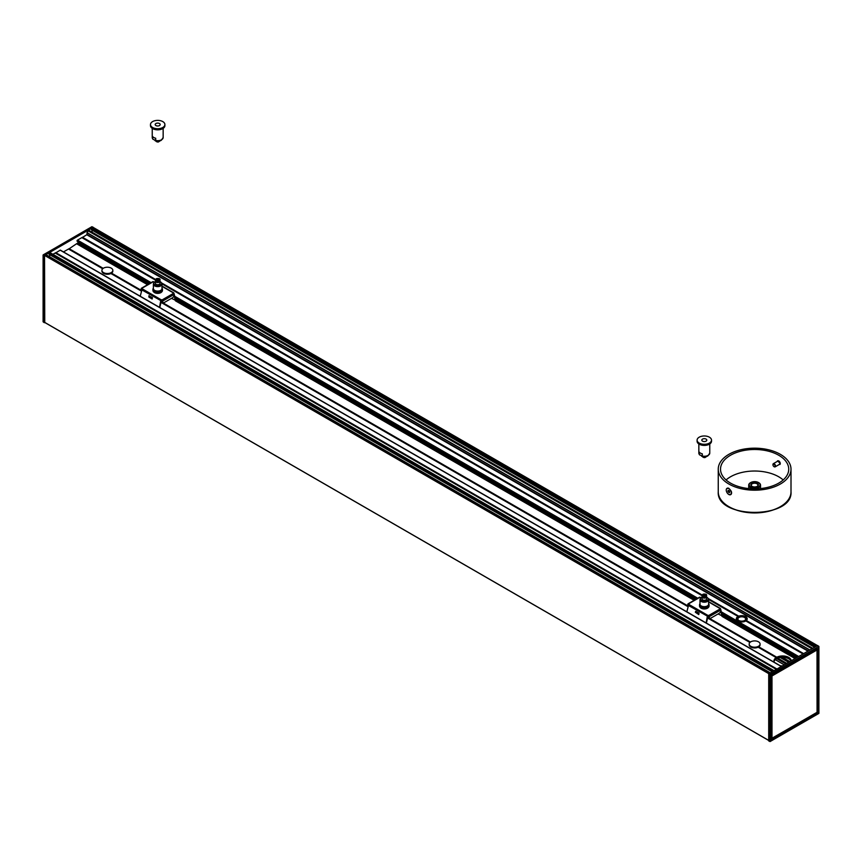 <?xml version="1.0" encoding="UTF-8"?>
<svg xmlns="http://www.w3.org/2000/svg" width="862" height="862" viewBox="0 0 862 862"><rect width="100%" height="100%" fill="white"/><g stroke="black" fill="none" stroke-linecap="round" stroke-linejoin="round"><path stroke-width="1.29" d="M163.155 137.543L161.366 140.183C160.375 141.088 158.242 141.239 154.966 140.625L155.699 140.474L152.865 139.213L152.24 137.543A5.452 3.146 0 0 0 152.617 138.696L152.617 136.465A5.452 3.146 180 0 0 155.699 138.243L155.699 140.474A5.452 3.146 0 0 0 161.55 139.773A5.452 3.146 0 0 0 163.155 137.543L163.155 128.384M158.317 141.056L157.961 141.961A1.368 0.787 180 0 1 156.539 141.605M155.677 140.84A2.047 1.185 0 0 0 158.317 141.756L159.028 141.336M160.073 124.106A2.5 1.444 0 0 0 157.304 123.126A2.5 1.444 0 0 0 155.192 124.548A2.5 1.444 0 0 0 155.322 124.99A2.5 1.444 0 0 0 158.091 125.971A2.5 1.444 0 0 0 160.192 124.548A2.5 1.444 0 0 0 160.073 124.106M164.556 123.266A7.208 4.159 0 0 0 156.572 120.432A7.208 4.159 0 0 0 150.484 124.548A7.208 4.159 0 0 0 150.839 125.83A7.208 4.159 0 0 0 158.823 128.654A7.208 4.159 0 0 0 164.901 124.548A7.208 4.159 0 0 0 164.556 123.266M150.484 124.548L150.484 125.658A7.208 4.159 0 0 0 150.839 126.94A7.208 4.159 0 0 0 158.823 129.774A7.208 4.159 0 0 0 164.901 125.658L164.901 124.548M721.903 613.442A2.274 1.843 -73.7 0 0 723.304 614.584L722.981 615.285L721.936 614.681M722.453 616.028L721.893 616.158L720.729 610.986M704.836 595.965A1.164 0.668 0 0 0 703.651 594.823A1.164 0.668 0 0 0 703.78 595.965M706.484 595.836A2.274 1.315 180 0 1 706.581 596.213A2.274 1.315 180 0 1 705.59 597.291A2.274 1.315 180 0 1 703.252 597.366A2.274 1.315 180 0 1 702.034 596.213A2.274 1.315 180 0 1 702.121 595.836M702.595 597.075A1.778 1.024 0 0 0 702.842 597.388A1.778 1.024 0 0 0 704.599 597.808A1.778 1.024 0 0 0 706.01 597.075M702.088 596.504A2.274 1.315 0 0 0 702.034 596.806A2.274 1.315 0 0 0 703.252 597.969A2.274 1.315 0 0 0 705.59 597.883A2.274 1.315 0 0 0 706.581 596.806A2.274 1.315 0 0 0 706.517 596.504M706.581 596.806L706.581 598.971A2.274 1.315 180 0 1 705.59 600.049A2.274 1.315 180 0 1 703.252 600.135A2.274 1.315 180 0 1 702.034 598.971L702.034 596.806M706.581 597.161A3.868 2.23 180 0 1 707.917 598.185A3.868 2.23 180 0 1 707.034 600.545A3.868 2.23 180 0 1 702.207 600.846A3.868 2.23 180 0 1 700.687 598.185A3.868 2.23 180 0 1 701.571 597.398A3.868 2.23 180 0 1 702.034 597.161M708.09 598.508A4.321 2.489 180 0 1 708.348 598.831A4.321 2.489 180 0 1 708.629 599.715A4.321 2.489 180 0 1 705.956 602.021A4.321 2.489 180 0 1 701.248 601.482A4.321 2.489 180 0 1 699.987 599.715A4.321 2.489 180 0 1 700.267 598.831A4.321 2.489 180 0 1 700.526 598.508M708.629 599.715L708.629 604.165A4.321 2.489 180 0 1 705.956 606.471A4.321 2.489 180 0 1 701.248 605.932A4.321 2.489 180 0 1 699.987 604.165L699.987 599.715M708.769 603.939L708.629 603.712A4.773 2.758 180 0 1 708.769 603.939A4.773 2.758 180 0 1 709.081 604.908A4.773 2.758 180 0 1 706.129 607.462A4.773 2.758 180 0 1 700.925 606.859A4.773 2.758 180 0 1 699.535 604.908A4.773 2.758 180 0 1 699.836 603.939A4.773 2.758 180 0 1 699.987 603.734L699.836 603.939M709.081 604.908L709.081 606.029A4.773 2.758 180 0 1 706.129 608.572A4.773 2.758 180 0 1 700.925 607.979A4.773 2.758 180 0 1 699.535 606.029L699.535 604.908M700.3 607.527A4.461 2.575 0 0 0 701.151 608.216A4.461 2.575 0 0 0 708.305 607.527M720.794 609.617L720.416 608.453L719.77 608.604L720.847 610.134A2.726 1.573 -60 0 1 718.919 613.475L711.139 617.968A2.726 1.573 -60 0 1 709.771 618.097A2.726 1.573 -60 0 1 709.211 616.847L708.122 615.328L707.314 616.373L706.14 622.946M699.405 597.582L701.291 597.571M686.842 611.815L688.835 604.187L687.757 604.467A2.726 1.573 120 0 0 687.995 605.404M709.62 617.989A2.726 1.573 -60 0 1 709.448 617.914A2.726 1.573 -60 0 1 708.887 616.664L708.122 615.328M688.522 604.381L688.081 604.65A2.726 1.573 120 0 0 688.102 604.973M708.122 615.694L706.398 623.107M718.089 613.959L722.205 615.888L720.847 609.854M698.77 614.574L695.3 612.128L695.806 611.266L699.028 613.119L698.77 614.574L695.86 612.623L695.785 611.255M723.315 614.563L722.981 615.285M722.205 613.615A2.274 1.843 -73.7 0 0 723.132 614.563M68.701 249.075L78.873 242.19M175.848 300.45L175.288 300.579L174.124 295.407M175.298 297.864A2.274 1.843 -73.7 0 0 176.699 299.006L176.365 299.707L175.331 299.103M158.22 280.387A1.164 0.668 0 0 0 157.035 279.234A1.164 0.668 0 0 0 157.164 280.387M159.879 280.258A2.274 1.315 180 0 1 159.966 280.624A2.274 1.315 180 0 1 158.985 281.712A2.274 1.315 180 0 1 156.636 281.788A2.274 1.315 180 0 1 155.419 280.624A2.274 1.315 180 0 1 155.516 280.258M155.99 281.497A1.778 1.024 0 0 0 156.237 281.799A1.778 1.024 0 0 0 157.994 282.23A1.778 1.024 0 0 0 159.405 281.497M155.483 280.926A2.274 1.315 0 0 0 155.419 281.217A2.274 1.315 0 0 0 156.636 282.38A2.274 1.315 0 0 0 158.985 282.305A2.274 1.315 0 0 0 159.966 281.217A2.274 1.315 0 0 0 159.912 280.926M159.966 281.217L159.966 283.393A2.274 1.315 180 0 1 158.985 284.471A2.274 1.315 180 0 1 156.636 284.557A2.274 1.315 180 0 1 155.419 283.393L155.419 281.217M159.966 281.583A3.868 2.23 180 0 1 161.313 282.596A3.868 2.23 180 0 1 160.429 284.966A3.868 2.23 180 0 1 155.602 285.268A3.868 2.23 180 0 1 154.082 282.596A3.868 2.23 180 0 1 154.966 281.809A3.868 2.23 180 0 1 155.419 281.583M161.474 282.93A4.321 2.489 180 0 1 161.733 283.253A4.321 2.489 180 0 1 162.013 284.137A4.321 2.489 180 0 1 159.351 286.432A4.321 2.489 180 0 1 154.643 285.893A4.321 2.489 180 0 1 153.371 284.137A4.321 2.489 180 0 1 153.651 283.253A4.321 2.489 180 0 1 153.91 282.93M162.013 284.137L162.013 288.587A4.321 2.489 180 0 1 159.351 290.893A4.321 2.489 180 0 1 154.643 290.354A4.321 2.489 180 0 1 153.371 288.587L153.371 284.137M162.013 288.156A4.773 2.758 180 0 1 162.164 288.361A4.773 2.758 180 0 1 162.465 289.33A4.773 2.758 180 0 1 159.524 291.873A4.773 2.758 180 0 1 154.32 291.281A4.773 2.758 180 0 1 152.919 289.33A4.773 2.758 180 0 1 153.231 288.361A4.773 2.758 180 0 1 153.371 288.156M162.465 289.33L162.465 290.44A4.773 2.758 180 0 1 159.524 292.994A4.773 2.758 180 0 1 154.32 292.39A4.773 2.758 180 0 1 152.919 290.44L152.919 289.33M153.695 291.949A4.461 2.575 0 0 0 154.546 292.638A4.461 2.575 0 0 0 161.7 291.949M174.189 294.039L173.801 292.875L173.165 293.026L174.243 294.545A2.726 1.573 -60 0 1 172.314 297.886L164.523 302.39A2.726 1.573 -60 0 1 163.166 302.519A2.726 1.573 -60 0 1 162.595 301.269L161.517 299.75L160.709 300.795L159.524 307.368M152.79 282.003L154.686 281.993M140.237 296.226L142.23 288.608L141.152 288.889A2.726 1.573 120 0 0 141.39 289.815M163.015 302.411A2.726 1.573 -60 0 1 162.843 302.336A2.726 1.573 -60 0 1 162.282 301.086L161.517 299.75M141.918 288.802L141.465 289.072A2.726 1.573 120 0 0 141.487 289.395M161.517 300.116L159.793 307.529M171.473 298.371L175.6 300.31L174.232 294.276M152.154 298.995L148.943 297.142L148.814 295.903L152.423 297.541L152.154 298.995L149.255 297.045L149.169 295.666M176.71 298.974L176.365 299.707M175.589 298.026A2.274 1.843 -73.7 0 0 176.527 298.974M738.238 616.804A5.226 3.017 0 0 0 738.066 616.89A5.226 3.017 0 0 0 736.536 619.024A5.226 3.017 0 0 0 737.452 620.737M745.846 620.909A5.226 3.017 0 0 0 746.988 619.024A5.226 3.017 0 0 0 745.458 616.89A5.226 3.017 0 0 0 745.296 616.804M744.833 616.545A4.773 2.758 180 0 1 745.134 616.707A4.773 2.758 180 0 1 745.134 620.608A4.773 2.758 180 0 1 738.389 620.608A4.773 2.758 180 0 1 738.389 616.707A4.773 2.758 180 0 1 744.833 616.545M738.874 620.511A3.868 2.23 180 0 1 737.894 619.024A3.868 2.23 180 0 1 740.124 617.009A3.868 2.23 180 0 1 744.24 617.321A3.868 2.23 180 0 1 745.63 619.024A3.868 2.23 180 0 1 744.649 620.511M744.531 616.739A4.321 2.489 0 0 0 738.572 616.976A4.321 2.489 0 0 0 738.712 620.424A4.321 2.489 0 0 0 744.822 620.424A4.321 2.489 0 0 0 744.531 616.739M774.281 662.296A8.642 4.989 180 0 1 773.957 660.949A8.642 4.989 180 0 1 776.188 657.598L758.161 647.19A5.452 3.146 0 0 0 758.775 646.834A5.452 3.146 180 0 0 760.079 644.798L760.079 644.054A5.452 3.146 0 0 0 758.485 641.824A5.452 3.146 0 0 0 752.537 641.145A5.452 3.146 0 0 0 749.164 644.054A5.452 3.146 0 0 0 750.77 646.284A5.452 3.146 0 0 0 756.717 646.963A5.452 3.146 0 0 0 760.079 644.054M758.161 647.19A5.452 3.146 180 0 1 752.332 647.653A5.452 3.146 180 0 1 749.164 644.798A5.452 3.146 180 0 1 749.207 644.42M776.188 657.598L776.802 657.243A8.642 4.989 180 0 1 788.708 657.415A8.642 4.989 180 0 1 791.23 660.788M112.793 270.733A5.452 3.146 180 0 1 112.836 271.11A5.452 3.146 180 0 1 111.532 273.146A5.452 3.146 0 0 1 110.907 273.513A5.452 3.146 180 0 1 105.089 273.965A5.452 3.146 180 0 1 101.921 271.11A5.452 3.146 180 0 1 101.953 270.733M103.515 272.597A5.452 3.146 0 0 0 109.463 273.276A5.452 3.146 0 0 0 112.836 270.366A5.452 3.146 0 0 0 111.23 268.136A5.452 3.146 0 0 0 105.283 267.457A5.452 3.146 0 0 0 101.921 270.366A5.452 3.146 0 0 0 103.515 272.597M91.857 226.771L818.846 646.5L769.885 674.623L768.839 673.718L816.346 646.284L91.922 228.053L88.15 230.229L88.786 230.607M768.71 740.846L770.143 741.482L768.71 740.846L768.71 673.933L769.885 674.623L769.885 741.482M768.839 673.718L44.544 255.4L44.749 322.485M817.639 648.59L771.242 675.399M817.898 648.741L817.65 712.594L817.564 648.698M817.898 712.583L816.993 712.432M817.241 648.881L817.057 712.335M817.004 649.98L817.057 712.292L771.986 738.368L771.986 675.98L817.004 649.98L817.057 712.292L817.004 649.98L816.389 649.366M816.562 649.28L817.057 649.905L816.497 649.517L771.447 675.517L771.727 738.368L816.971 712.454L771.145 738.82M770.143 741.482L818.9 713.283L818.846 646.5L770.143 674.623L770.143 741.482L818.814 713.445L818.846 646.5M817.456 645.649L816.346 646.284M771.091 739.607L771.145 675.689M771.145 738.141L771.318 675.743L816.885 649.765M771.145 738.335L771.986 738.368M91.965 232.126A2.974 1.713 120 0 0 91.534 229.788A1.271 0.733 -60 0 1 91.286 229.217L93.225 227.525M82.041 237.664L86.76 234.744L88.032 230.305L49.554 252.512L774.087 670.679L49.78 252.491M52.905 254.29L55.233 252.997L776.393 669.354L55.233 252.997M55.362 253.072L60.34 250.109L781.446 666.434L60.34 250.109M63.465 251.909L68.572 248.999L102.729 268.718L68.551 249.053M77.278 241.274L77.472 240.11L81.912 237.589L155.419 280.021L81.912 237.589M49.511 256.682A2.974 1.713 120 0 0 49.059 254.279A1.271 0.733 -60 0 1 48.8 253.697L49.436 252.577L45.654 254.764L46.3 255.13M44.35 322.194L768.71 740.393L44.393 322.28L44.35 255.734M44.296 255.702L43.1 254.969L43.272 321.979M43.154 321.752L44.296 322.603M768.969 673.642L44.544 255.4L45.654 254.764L770.078 673.006M773.85 670.819L49.436 252.577L773.968 670.755M812.446 648.536L88.15 230.229L812.564 648.472M44.415 255.475L43.283 254.818L92.115 226.771M803.082 653.946L745.792 620.931A5.452 3.146 180 0 1 739.79 621.739A5.452 3.146 180 0 1 736.31 618.808A5.452 3.146 180 0 1 738.077 616.481L738.777 616.168A5.452 3.146 180 0 1 745.619 616.578A5.452 3.146 180 0 1 747.225 618.808A5.452 3.146 180 0 1 746.33 620.532L745.996 620.985M741.665 624.853A5.452 3.146 180 0 1 736.31 621.761M738.174 616.47L708.586 599.392L738.174 616.47M702.034 595.61L161.981 283.813L702.034 595.61M790.928 660.96A8.642 4.989 -0 0 0 788.708 658.751A8.642 4.989 -0 0 0 779.83 657.555A8.642 4.989 -0 0 0 774.033 661.617M782.319 665.927A8.642 4.989 180 0 1 780.261 665.744M749.972 642.405L707.357 617.795M687.79 606.503L160.741 302.217M141.185 290.925L110.972 273.48M797.565 657.124L721.613 613.27M696.658 598.864L175.008 297.692M150.053 283.286L77.03 241.123M726.774 488.625L728.896 488.377L731.224 491.2L731.569 492.881A3.642 2.101 60 0 1 731.224 494.174A3.642 2.101 60 0 1 730.814 494.551A3.642 2.101 60 0 1 730.717 494.605M731.224 491.2A3.642 2.101 60 0 1 731.569 492.881M728.799 490.435L729.608 492.514L728.002 491.588L728.002 490.51L728.799 490.435M729.155 490.877L729.608 491.48M728.002 491.588L729.155 490.92M728.81 492.579L729.608 492.116M726.235 490.025A3.642 2.101 60 0 1 726.989 488.366A3.642 2.101 60 0 1 729.791 489.336A3.642 2.101 60 0 1 731.375 492.999A3.642 2.101 60 0 1 730.62 494.659A3.642 2.101 60 0 1 727.819 493.689A3.642 2.101 60 0 1 726.235 490.025M727.086 488.312A3.642 2.101 60 0 1 727.183 488.248A3.642 2.101 60 0 1 728.95 488.398M780.056 464.413A2.23 1.282 60 0 1 779.517 464.338M774.001 464.187A1.498 0.862 60 0 1 775.078 466.019A1.498 0.862 60 0 1 774.011 466.633A1.498 0.862 60 0 1 772.955 464.801A1.498 0.862 60 0 1 774.001 464.187M774.119 466.698A1.821 1.045 -120 0 0 774.238 466.762A1.821 1.045 -120 0 0 775.143 466.859A1.821 1.045 -120 0 0 775.423 465.394A1.821 1.045 -120 0 0 774.227 463.788A1.821 1.045 -120 0 0 773.333 463.702A1.821 1.045 -120 0 0 772.955 464.543A1.821 1.045 -120 0 0 772.955 464.683M783.181 479.951A34.103 19.686 0 0 0 730.513 476.794A34.103 19.686 0 0 0 726.073 479.951M728.896 454.328A36.376 21 180 0 1 768.548 449.781A36.376 21 180 0 1 791.004 469.176A36.376 21 180 0 1 754.627 490.187A36.376 21 180 0 1 718.251 469.176A36.376 21 180 0 1 728.896 454.328M728.896 494.54L731.224 494.174M777.136 461.504L777.599 460.771L780.261 463.627L779 464.629M730.513 455.255A34.103 19.686 180 0 1 767.676 450.988A34.103 19.686 180 0 1 788.73 469.176A34.103 19.686 180 0 1 754.627 488.873A34.103 19.686 180 0 1 720.524 469.176A34.103 19.686 180 0 1 730.513 455.255M752.127 486.405A3.319 1.918 180 0 1 751.308 485.144A3.319 1.918 180 0 1 752.278 483.787A3.319 1.918 180 0 1 755.899 483.377A3.319 1.918 180 0 1 757.946 485.144A3.319 1.918 180 0 1 757.127 486.405M751.955 483.237A3.771 2.177 0 0 0 751.955 486.319A3.771 2.177 0 0 0 757.289 486.319A3.771 2.177 0 0 0 757.289 483.237A3.771 2.177 0 0 0 751.955 483.237M750.608 482.634A5.915 3.416 0 0 0 750.446 482.731L750.77 482.548A5.452 3.146 180 0 1 758.485 482.548A5.452 3.146 180 0 1 758.485 486.998A5.452 3.146 180 0 1 750.77 486.998A5.452 3.146 180 0 1 750.77 482.548L750.446 482.731A5.915 3.416 0 0 0 748.712 485.144A5.915 3.416 0 0 0 754.627 488.56A5.915 3.416 0 0 0 760.532 485.144A5.915 3.416 0 0 0 758.808 482.731A5.915 3.416 0 0 0 758.635 482.634M709.76 453.121L707.971 455.772C706.98 456.677 704.847 456.817 701.582 456.203L702.314 456.052L699.47 454.791L698.845 453.121A5.452 3.146 0 0 0 699.222 454.274L699.222 452.044A5.452 3.146 180 0 0 702.314 453.832L702.314 456.052A5.452 3.146 0 0 0 708.165 455.351A5.452 3.146 0 0 0 709.76 453.121L709.76 443.962M704.922 456.634L704.577 457.539A1.368 0.787 180 0 1 703.144 457.183M702.293 456.418A2.047 1.185 0 0 0 704.922 457.334L705.644 456.925M706.678 439.685A2.5 1.444 0 0 0 703.909 438.704A2.5 1.444 0 0 0 701.808 440.126A2.5 1.444 0 0 0 701.927 440.568A2.5 1.444 0 0 0 704.696 441.559A2.5 1.444 0 0 0 706.808 440.126A2.5 1.444 0 0 0 706.678 439.685M711.161 438.844A7.208 4.159 0 0 0 703.176 436.021A7.208 4.159 0 0 0 697.099 440.126A7.208 4.159 0 0 0 697.444 441.409A7.208 4.159 0 0 0 705.428 444.242A7.208 4.159 0 0 0 711.516 440.126A7.208 4.159 0 0 0 711.161 438.844M697.099 440.126L697.099 441.247A7.208 4.159 0 0 0 697.444 442.518A7.208 4.159 0 0 0 705.428 445.352A7.208 4.159 0 0 0 711.516 441.247L711.516 440.126M705.213 595.857A1.595 0.927 180 0 1 702.983 595.62A1.595 0.927 180 0 1 703.392 594.338A1.595 0.927 180 0 1 705.622 594.575A1.595 0.927 180 0 1 705.213 595.857M705.332 595.954A1.821 1.045 0 0 0 705.806 594.5A1.821 1.045 0 0 0 703.273 594.23A1.821 1.045 0 0 0 702.81 595.696A1.821 1.045 0 0 0 705.332 595.954M705.73 594.446A2.274 1.315 180 0 1 706.581 595.47A2.274 1.315 180 0 1 705.59 596.547A2.274 1.315 180 0 1 703.252 596.633A2.274 1.315 180 0 1 702.034 595.47A2.274 1.315 180 0 1 702.875 594.446M708.564 615.576L720.212 608.852M719.964 608.497L708.629 601.956M688.404 603.939L700.041 597.215M707.939 615.436L688.652 604.294M709.211 616.696L720.847 609.973M707.627 616.276L688.027 605.232M795.454 658.352L722.442 616.19M795.076 658.568L722.065 616.416M694.158 600.308L175.46 300.838M147.553 284.719L77.095 244.043M147.93 284.503L77.278 243.709M694.535 600.081L175.826 300.612M694.589 600.06L175.826 300.547M795.507 658.32L722.442 616.136M158.608 280.279A1.595 0.927 180 0 1 156.378 280.042A1.595 0.927 180 0 1 156.787 278.749A1.595 0.927 180 0 1 159.017 278.986A1.595 0.927 180 0 1 158.608 280.279M158.727 280.376A1.821 1.045 0 0 0 159.19 278.922A1.821 1.045 0 0 0 156.668 278.652A1.821 1.045 0 0 0 156.194 280.107A1.821 1.045 0 0 0 158.727 280.376M159.125 278.868A2.274 1.315 180 0 1 159.966 279.881A2.274 1.315 180 0 1 158.985 280.969A2.274 1.315 180 0 1 156.636 281.044A2.274 1.315 180 0 1 155.419 279.881A2.274 1.315 180 0 1 156.27 278.868M161.959 299.998L173.596 293.274M173.348 292.918L162.013 286.367M141.788 288.361L153.436 281.637M161.334 299.857L142.036 288.716M162.595 301.107L174.243 294.384M161.022 300.698L141.411 289.654M147.984 284.471L77.278 243.655M776.802 657.243L758.775 646.834M103.203 268.341L69.1 248.655M750.446 642.028L707.465 617.203M687.898 605.911L160.849 301.625M141.293 290.332L111.532 273.146M758.657 646.909L776.716 657.34M776.576 657.555L758.409 647.06M102.869 268.588L68.885 248.967M69.014 248.752L103.084 268.416M111.413 273.232L141.271 290.462M160.828 301.765L687.876 606.051M707.433 617.343L750.328 642.104M750.112 642.276L707.39 617.612M687.833 606.32L160.785 302.034M141.217 290.731L111.155 273.383M771.145 739.488L817.521 712.809L771.145 739.111M816.982 649.765L816.982 649.032M818.717 646.274L817.585 645.573M771.35 739.758L817.639 713.036M81.825 237.6L155.419 280.085M161.991 283.878L702.034 595.664M708.596 599.456L738.077 616.481M798.665 656.488L721.289 611.815M697.757 598.228L174.684 296.237M151.141 282.65L77.472 240.11M745.792 620.931L803.028 653.978M738.518 616.459L708.51 599.133M702.034 595.394L161.894 283.555M155.429 279.816L82.224 237.556M82.353 237.33L155.472 279.547M161.647 283.113L702.088 595.136M708.252 598.691L738.669 616.255M738.777 616.168L708.101 598.454M702.131 595.006L161.485 282.876M155.526 279.428L82.45 237.233M786.521 663.503L777.459 658.277M786.78 663.363L777.761 658.148M785.875 663.88L776.748 658.611L785.875 663.88M749.929 642.449L707.346 617.86M687.779 606.568L160.741 302.271M141.174 290.979L110.907 273.513M102.686 268.761L68.486 249.01M781.317 666.509L60.114 250.131M776.964 669.031L55.761 252.641M798.352 656.682L721.386 612.246M697.433 598.411L174.781 296.668M150.828 282.833L77.235 240.347M776.339 669.386L55.136 253.008M776.576 669.246L55.534 252.965M55.664 252.738L776.834 669.095M803.265 653.838L746.147 620.866M746.255 620.629L803.513 653.698M803.643 653.622L746.33 620.532M807.963 651.122L86.76 234.744M781.446 666.434L60.545 250.228M797.932 656.919L721.505 612.796M697.024 598.648L174.9 297.207M150.408 283.07L77.03 240.713M772.567 671.563L48.8 253.697M772.19 671.778L49.059 254.279M815.01 647.06L91.286 229.217M815.053 647.028L91.286 229.163M784.237 664.817L775.272 659.645L784.204 664.85M788.579 662.318L780.207 657.49M788.838 662.167L780.616 657.426M789.57 661.747L781.899 657.307M789.829 661.596L782.384 657.297M795.701 658.202L722.184 615.759M694.783 599.941L175.568 300.181M148.178 284.363L77.332 243.461M796.251 657.889L722.011 615.037M695.332 599.629L175.406 299.448M148.727 284.051L77.612 242.987M796.434 657.781L721.957 614.778M695.526 599.521L175.352 299.2M148.91 283.932L77.742 242.847M808.351 650.907L86.954 234.41M809.784 650.077L86.954 232.751M809.914 650.002L86.987 232.621M812.004 648.795L87.752 230.65M91.534 229.788L814.633 647.276M778.817 460.911A1.875 1.077 -120 0 0 777.869 461.084M779.69 464.23A1.875 1.077 -120 0 0 780.261 463.734M773.333 463.702L777.998 461.008A1.821 1.045 60 0 1 778.903 461.095A1.821 1.045 60 0 1 780.099 462.7A1.821 1.045 60 0 1 779.819 464.155L775.143 466.859M729.058 506.77A35.924 20.742 0 0 0 780.185 506.77M718.251 491.825C716.171 519.226 793.072 519.215 791.004 491.825A36.376 21 180 0 1 754.627 512.825A36.376 21 180 0 1 718.251 491.825L718.251 469.176M152.24 137.543L152.24 128.384M158.209 142.047L159.47 141.314M158.177 142.058L155.645 140.625M159.739 140.625L159.599 141.185M705.439 595.502L703.166 595.502M702.034 596.213L703.101 594.177C705.806 593.918 706.959 594.349 706.581 595.47L706.581 596.213M700.687 598.185L700.267 598.831M707.917 598.185L708.348 598.831M708.629 601.644L720.416 608.453M687.941 603.896L699.588 597.172M158.834 279.913L156.561 279.913M155.419 280.624L156.496 278.598C159.201 278.34 160.354 278.771 159.966 279.881L159.966 280.624M154.082 282.596L153.651 283.253M161.313 282.596L161.733 283.253M162.013 286.065L173.801 292.875M141.336 288.307L152.983 281.583M736.536 619.024L736.536 619.703M736.536 621.89L736.536 622.601M746.988 619.024L746.988 619.703M749.164 644.798L749.164 644.054M112.836 271.11L112.836 270.366M101.921 271.11L101.921 270.366M768.742 740.932L770.1 741.557L818.9 713.283L818.9 646.425L817.672 645.563M93.258 227.32L91.9 226.695L43.1 254.969L43.1 321.828L44.328 322.69M776.694 658.643L785.821 663.912M817.532 645.606L93.171 227.396M770.337 672.845L46.117 254.721M768.71 740.458L44.393 322.28M88.603 230.186L812.823 648.321M791.004 491.825L791.004 469.176M760.532 488.571L760.532 485.144M748.712 488.571L748.712 485.144M698.845 453.121L698.845 443.962M704.825 457.625L706.075 456.903M704.782 457.636L702.261 456.203M706.355 456.203L706.204 456.763"/></g></svg>
